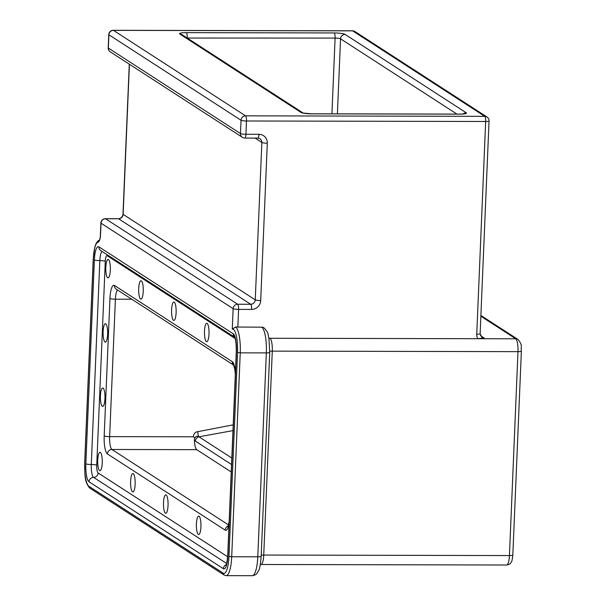 <?xml version="1.0" encoding="UTF-8"?>
<svg xmlns="http://www.w3.org/2000/svg" width="606" height="606" viewBox="0 0 606 606"><rect width="100%" height="100%" fill="white"/><g stroke="black" fill="none" stroke-linecap="round" stroke-linejoin="round"><path stroke-width="0.91" d="M105.815 267.193A9.204 2.288 90.1 0 1 108.088 259.451A9.204 2.288 90.1 0 1 110.36 268.663A9.204 2.288 90.1 0 1 108.05 277.859A9.204 2.288 90.1 0 1 105.815 267.193M97.733 460.03A9.204 2.288 90.1 0 1 100.005 452.281A9.204 2.288 90.1 0 1 102.278 461.492A9.204 2.288 90.1 0 1 99.967 470.695A9.204 2.288 90.1 0 1 97.733 460.03M204.495 331.043A9.204 2.288 90.1 0 1 206.775 323.301A9.204 2.288 90.1 0 1 209.04 332.505A9.204 2.288 90.1 0 1 206.729 341.708A9.204 2.288 90.1 0 1 204.495 331.043M163.522 502.594A9.204 2.288 90.1 0 1 165.794 494.852A9.204 2.288 90.1 0 1 168.067 504.056A9.204 2.288 90.1 0 1 165.756 513.259A9.204 2.288 90.1 0 1 163.522 502.594M103.118 331.474A9.204 2.288 90.1 0 1 105.399 323.725A9.204 2.288 90.1 0 1 107.663 332.936A9.204 2.288 90.1 0 1 105.361 342.14A9.204 2.288 90.1 0 1 103.118 331.474M138.706 288.479A9.204 2.288 90.1 0 1 140.986 280.729A9.204 2.288 90.1 0 1 143.251 289.941A9.204 2.288 90.1 0 1 140.948 299.144A9.204 2.288 90.1 0 1 138.706 288.479M130.623 481.308A9.204 2.288 90.1 0 1 132.903 473.566A9.204 2.288 90.1 0 1 135.168 482.777A9.204 2.288 90.1 0 1 132.865 491.974A9.204 2.288 90.1 0 1 130.623 481.308M196.412 523.872A9.204 2.288 90.1 0 1 198.692 516.13A9.204 2.288 90.1 0 1 200.957 525.341A9.204 2.288 90.1 0 1 198.654 534.537A9.204 2.288 90.1 0 1 196.412 523.872M171.604 309.757A9.204 2.288 90.1 0 1 173.877 302.015A9.204 2.288 90.1 0 1 176.149 311.226A9.204 2.288 90.1 0 1 173.839 320.422A9.204 2.288 90.1 0 1 171.604 309.757M100.422 395.748A9.204 2.288 90.1 0 1 102.702 388.007A9.204 2.288 90.1 0 1 104.974 397.218A9.204 2.288 90.1 0 1 102.664 406.414A9.204 2.288 90.1 0 1 100.422 395.748M231.825 458.06L198.98 436.805A4.492 0.689 2.4 0 0 196.405 436.237L194.685 437.971L194.42 439.964L195.39 441.13L231.553 464.529M231.234 471.991L196.73 449.66A11.226 2.795 90.1 0 1 194.42 439.964M194.685 437.971L193.556 436.797A4.492 4.295 122.9 0 1 197.806 431.669A4.492 1.076 -93.3 0 0 198.98 436.805A4.492 4.295 122.9 0 0 195.39 441.13M232.28 329.119A20.203 5.022 90.1 0 1 237.522 352.48L228.977 556.399A20.203 5.022 90.1 0 1 223.182 573.14L88.855 486.232A20.203 5.022 90.1 0 1 84.742 463.075L93.286 259.156A20.203 5.022 90.1 0 1 98.293 242.158C99.172 241.635 99.892 239.87 100.437 236.855L101.013 223.182A4.492 4.295 -57.1 0 1 105.55 218.758A4.492 1.114 -89.9 0 0 105.368 218.698A4.492 4.492 0 0 0 100.876 223A4.492 0.689 2.4 0 0 101.013 223.182L233.136 308.666A4.492 0.689 2.4 0 0 238.59 309.386A4.492 1.114 -89.9 0 0 237.673 304.242A4.492 4.295 122.9 0 0 233.136 308.666L232.28 329.119L235.522 327.028L261.762 327.172A4.492 4.295 -57.1 0 1 264.019 327.831C269.64 333.951 267.557 334.55 268.981 338.542L269.723 352.374L261.178 556.285C260.383 564.974 259.519 569.769 258.573 570.67C256.027 574.67 257.02 574.518 252.24 575.7A22.452 5.583 90.1 0 0 257.792 556.816A4.492 0.689 2.4 0 0 261.178 556.285M98.293 242.158A2.242 2.174 -89.4 0 1 99.369 240.226M100.202 237.188L99.596 240.15M268.912 338.125A4.492 4.295 122.9 0 0 269.996 338.269L515.698 338.784A4.492 4.295 -57.1 0 1 517.956 339.443L480.899 315.468M480.134 333.739L481.906 337.345A4.492 4.295 -57.1 0 0 484.156 338.004L477.725 338.701A8.976 8.59 122.9 0 1 476.748 334.27A4.492 0.689 -177.6 0 0 480.134 333.739L489.05 120.958A4.492 0.689 -177.6 0 1 485.664 121.488L476.748 334.27M352.45 30.8L113.269 30.3A4.492 1.114 90.1 0 1 113.443 30.361L352.624 30.853A4.492 4.295 -57.1 0 1 354.881 31.52L354.881 31.52A4.492 4.492 0 0 0 352.45 30.8L352.45 30.8A4.492 1.114 90.1 0 1 352.624 30.853L484.755 116.337A4.492 4.295 -57.1 0 1 487.004 117.003L354.881 31.52M113.269 30.3A4.492 4.492 0 0 0 108.769 34.603A4.492 0.689 2.4 0 0 108.906 34.784A4.492 4.295 -57.1 0 1 113.443 30.361L245.566 115.844A4.492 1.114 90.1 0 1 246.483 120.988L485.664 121.488A4.492 1.114 90.1 0 0 484.755 116.337L245.566 115.844A4.492 4.295 122.9 0 0 241.036 120.268A4.492 0.689 2.4 0 0 246.483 120.988L245.93 134.29A4.492 0.689 -177.6 0 1 240.476 133.57A4.492 4.295 122.9 0 0 242.385 137.342L242.385 137.342A4.492 4.492 0 0 0 244.816 138.062L244.816 138.062A4.492 1.114 -89.9 0 0 245.93 134.29L258.974 134.312A8.976 8.59 122.9 0 1 267.299 143.198A4.492 0.689 -177.6 0 1 261.853 142.478L255.255 299.849A4.492 0.689 2.4 0 0 260.701 300.568L267.299 143.198M244.642 138.009A4.492 1.114 -89.9 0 0 244.816 138.062L257.861 138.092A4.492 1.114 -89.9 0 0 258.974 134.312M110.262 51.858L110.262 51.858A4.492 4.295 -57.1 0 1 108.353 48.079A4.492 0.689 -177.6 0 1 108.216 47.904A4.492 4.492 0 0 0 110.262 51.858L242.385 137.342M198.98 436.805L232.969 430.608M233.212 424.844L197.806 431.669M228.515 524.925L111.928 449.485L196.73 449.66M235.386 372.993A15.718 3.909 -89.9 0 0 232.265 361.684L114.451 285.456A15.718 3.909 -89.9 0 0 109.951 298.478L104.187 435.903A15.718 3.909 -89.9 0 0 107.391 453.909A4.492 4.295 -57.1 0 1 111.928 449.485A11.226 2.795 90.1 0 1 109.641 436.623L193.556 436.797M187.231 38.042L335.103 38.087L331.929 113.837M104.187 435.903A4.492 0.689 2.4 0 0 109.641 436.623L115.398 299.205L131.813 299.235M337.406 113.845L340.549 38.814L456.909 114.095M237.522 352.48L240.249 352.844A22.452 5.583 -89.9 0 0 235.522 327.028M228.977 556.399L231.704 556.755L240.249 352.844L266.337 352.897A4.492 0.689 2.4 0 0 269.723 352.374M223.182 573.14A2.242 2.144 122.9 0 0 224.137 575.033L226.152 575.647A22.452 5.583 -89.9 0 0 231.704 556.755L257.792 556.816L266.337 352.897A22.452 5.583 90.1 0 0 261.762 327.172M88.855 486.232A2.242 2.144 122.9 0 0 89.809 488.118L224.137 575.033M227.871 555.687L236.423 351.768A15.718 3.909 -89.9 0 0 233.219 333.762L98.892 246.847A15.718 3.909 -89.9 0 0 94.384 259.876L85.84 463.787A15.718 3.909 -89.9 0 0 89.044 481.793L223.372 568.708A15.718 3.909 -89.9 0 0 227.871 555.687A4.492 0.689 2.4 0 1 227.735 555.505L236.287 351.594A4.492 0.689 -177.6 0 0 236.423 351.768M237.847 327.119L238.59 309.386L251.634 309.416A4.492 1.114 -89.9 0 0 250.717 304.273L237.673 304.242L105.55 218.758L118.594 218.781A4.492 4.295 122.9 0 0 123.132 214.357L129.419 64.251M260.307 564.557L260.959 564.497A11.226 2.795 -89.9 0 0 263.739 555.051A4.492 0.689 2.4 0 0 261.224 555.21M480.869 316.241L515.698 338.784A11.226 2.795 90.1 0 1 517.986 351.647L509.441 555.558L263.739 555.051L272.283 351.132A4.492 0.689 2.4 0 0 269.761 351.291M517.956 339.443C523.122 345.602 520.584 346.64 521.372 351.116A4.492 0.689 2.4 0 1 517.986 351.647L272.283 351.132A11.226 2.795 -89.9 0 0 269.996 338.269M226.682 563.497L93.574 477.369A11.226 2.795 90.1 0 1 91.286 464.507L99.838 260.595A11.226 2.795 90.1 0 1 102.013 251.414M227.667 556.77L98.111 472.945A4.492 4.295 -57.1 0 1 93.574 477.369A4.492 4.295 -57.1 0 0 89.044 481.793M98.111 472.945A6.734 1.674 90.1 0 1 96.74 465.234A4.492 0.689 2.4 0 0 91.286 464.507A4.492 0.689 2.4 0 1 85.84 463.787M96.74 465.234L105.285 261.315A4.492 0.689 2.4 0 0 99.838 260.595A4.492 0.689 2.4 0 1 94.384 259.876M105.285 261.315A6.734 1.674 90.1 0 1 107.217 255.732A4.492 4.295 122.9 0 0 107.148 254.732M107.217 255.732L235.143 338.504M107.391 453.909L225.205 530.136A15.718 3.909 -89.9 0 0 229.083 523.364M233.219 333.762A4.492 4.295 122.9 0 0 234.643 337.171M98.892 246.847A4.492 4.295 122.9 0 0 100.801 250.626L234.681 337.254M223.372 568.708A4.492 4.295 -57.1 0 1 226.356 564.565M232.265 361.684A4.492 4.295 122.9 0 0 233.689 365.092M114.451 285.456A4.492 4.295 122.9 0 0 116.36 289.236L233.727 365.176M109.951 298.478A4.492 0.689 2.4 0 0 115.398 299.205A11.226 2.795 90.1 0 1 117.572 290.016M225.205 530.136A4.492 4.295 -57.1 0 1 228.189 525.993M251.634 309.416A8.976 8.59 122.9 0 0 260.701 300.568M459.704 114.155A8.976 1.379 2.4 0 0 466.203 112.754L345.087 34.39A8.976 1.379 2.4 0 0 334.186 32.944L186.33 32.641A8.976 1.379 2.4 0 0 179.831 34.042L300.947 112.405A8.976 1.379 2.4 0 0 311.848 113.852L459.704 114.155A4.492 1.114 -89.9 0 0 459.53 114.102L311.673 113.792A4.492 1.114 90.1 0 1 311.848 113.852M509.441 555.558A4.492 0.689 2.4 0 0 512.827 555.035C512.002 562.701 511.525 561.217 510.79 562.876C510.563 563.785 509.184 564.489 506.669 565.004A11.226 2.795 90.1 0 0 509.441 555.558M484.156 338.004L480.467 335.618M302.977 112.928L182.088 34.709A4.492 4.295 122.9 0 0 179.831 34.042M186.845 37.784A4.492 0.689 -177.6 0 1 187.239 37.784A4.492 1.114 90.1 0 0 186.33 32.641M345.087 34.39A4.492 4.295 122.9 0 0 340.549 38.814A4.492 0.689 -177.6 0 0 335.103 38.087A4.492 1.114 -89.9 0 0 334.186 32.944M300.947 112.405A4.492 4.295 -57.1 0 1 302.939 112.913M463.189 113.936A4.492 4.295 -57.1 0 1 466.203 112.754M108.906 34.784L241.036 120.268L240.476 133.57L108.353 48.079L108.906 34.784M257.686 138.039A4.492 1.114 -89.9 0 0 257.861 138.092L259.936 138.698A4.492 4.295 -57.1 0 1 261.853 142.478L255.065 138.085M255.255 299.849A4.492 4.295 -57.1 0 1 250.717 304.273L118.594 218.781A4.492 1.114 -89.9 0 0 118.42 218.728C121.033 218.486 122.556 216.971 122.988 214.183A4.492 0.689 2.4 0 0 123.132 214.357L255.255 299.849M99.429 240.074L97.884 240.961L96.149 243.377L94.884 246.862L93.218 259.073L84.673 462.984C85.075 473.657 83.954 481.55 89.809 488.118M235.128 337.542L234.567 337.05C235.719 339.027 236.287 343.875 236.287 351.594M227.735 555.505C226.947 562.603 226.356 565.913 225.977 565.428L226.606 564.89M234.174 365.463L233.621 364.971L234.848 369.516L235.325 374.508M229.159 521.645L227.811 526.856L228.439 526.319M489.05 120.958A4.492 4.492 0 0 0 487.004 117.003M226.152 575.647L252.24 575.7M521.372 351.116L512.827 555.035M311.673 113.792L303.197 113.072M463.764 113.973L459.53 114.102M108.769 34.603L108.216 47.904M122.988 214.183L129.283 64.16M100.876 223L100.316 236.393M105.368 218.698L118.42 218.728M260.959 564.497L506.669 565.004"/></g></svg>
